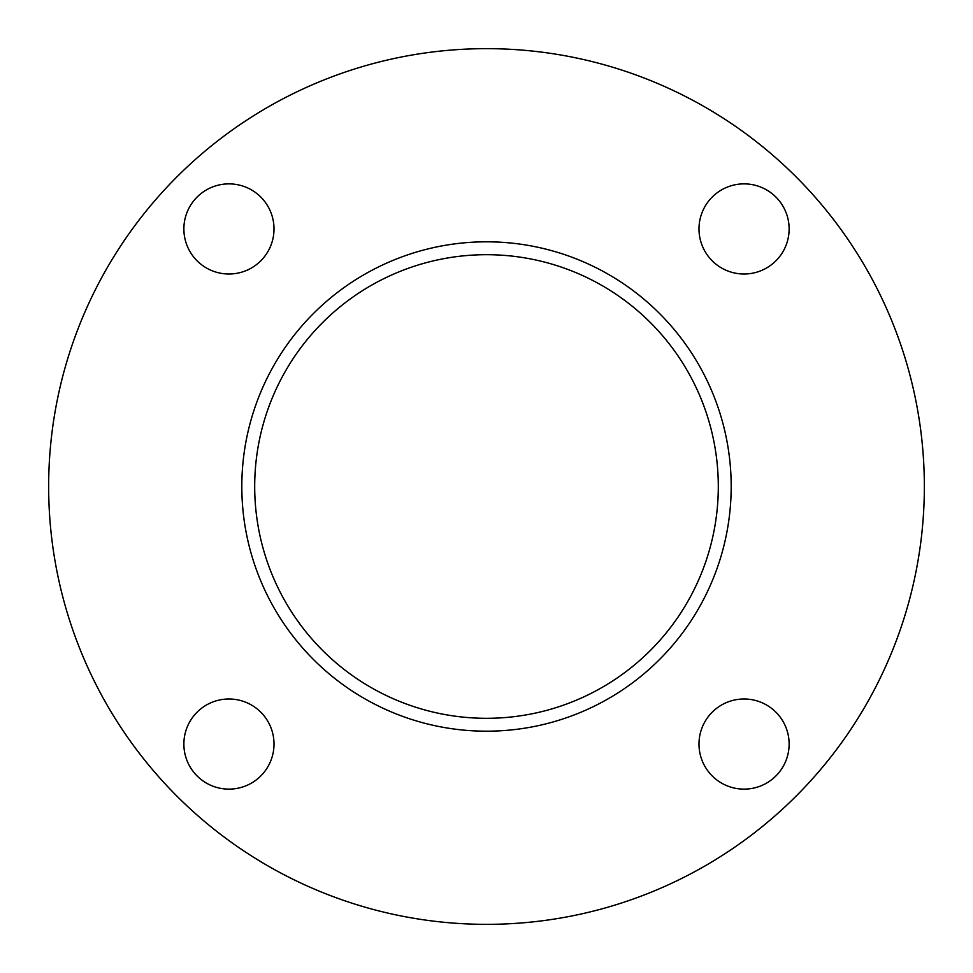 <?xml version="1.0" encoding="UTF-8"?>
<svg xmlns="http://www.w3.org/2000/svg" width="973" height="973" viewBox="0 0 973 973"><rect width="100%" height="100%" fill="white"/><g stroke="black" fill="none" stroke-linecap="round" stroke-linejoin="round"><path stroke-width="1.46" d="M486.5 718.305A231.805 231.805 0 0 1 254.695 486.5A231.805 231.805 0 0 1 486.5 254.695A231.805 231.805 0 0 1 718.305 486.5A231.805 231.805 0 0 1 486.5 718.305M228.947 698.991A45.074 45.074 0 0 0 183.873 744.053A45.074 45.074 0 0 0 228.947 789.127A45.074 45.074 0 0 0 274.009 744.053A45.074 45.074 0 0 0 228.947 698.991M744.053 698.991A45.074 45.074 0 0 0 698.991 744.053A45.074 45.074 0 0 0 744.053 789.127A45.074 45.074 0 0 0 789.127 744.053A45.074 45.074 0 0 0 744.053 698.991M744.053 183.873A45.074 45.074 0 0 0 698.991 228.947A45.074 45.074 0 0 0 744.053 274.009A45.074 45.074 0 0 0 789.127 228.947A45.074 45.074 0 0 0 744.053 183.873M228.947 183.873A45.074 45.074 0 0 0 183.873 228.947A45.074 45.074 0 0 0 228.947 274.009A45.074 45.074 0 0 0 274.009 228.947A45.074 45.074 0 0 0 228.947 183.873M486.5 924.35A437.85 437.85 0 0 0 924.35 486.5A437.85 437.85 0 0 0 486.5 48.65A437.85 437.85 0 0 0 48.65 486.5A437.85 437.85 0 0 0 486.5 924.35M486.5 241.815A244.685 244.685 0 0 0 241.815 486.5A244.685 244.685 0 0 0 486.5 731.185A244.685 244.685 0 0 0 731.185 486.5A244.685 244.685 0 0 0 486.5 241.815"/></g></svg>
